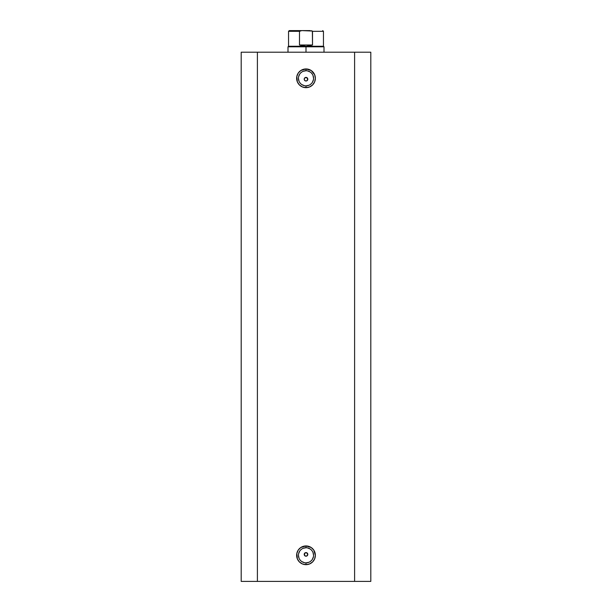 <?xml version="1.0" encoding="UTF-8"?>
<svg xmlns="http://www.w3.org/2000/svg" width="612" height="612" viewBox="0 0 612 612"><rect width="100%" height="100%" fill="white"/><g stroke="black" fill="none" stroke-linecap="round" stroke-linejoin="round"><path stroke-width="0.92" d="M306 70.74L306 68.942A9.364 9.364 0 0 1 315.364 78.298A9.364 9.364 0 0 1 306 87.661L309.58 86.95L312.617 84.915L314.644 81.886L315.364 78.298L314.644 74.718L311.202 70.518L306 68.942L300.798 70.518L298.22 73.103L296.82 76.477L297.356 81.886L299.383 84.915L302.42 86.95L306 87.661L306 85.864A7.558 7.558 0 0 0 313.558 78.298A7.558 7.558 0 0 0 306 70.74A7.558 7.558 0 0 0 298.442 78.298A7.558 7.558 0 0 0 306 85.864L306 87.661A9.364 9.364 0 0 1 296.636 78.298A9.364 9.364 0 0 1 306 68.942L306 70.74A7.558 7.558 0 0 1 313.558 78.298A7.558 7.558 0 0 1 306 85.864A7.558 7.558 0 0 1 298.442 78.298A7.558 7.558 0 0 1 306 70.74L303.108 71.313M306 547.74L306 545.942A9.364 9.364 0 0 1 315.364 555.298A9.364 9.364 0 0 1 306 564.662L309.58 563.95L312.617 561.915L314.644 558.878L315.364 555.298L313.78 550.096L311.202 547.518L306 545.942L300.798 547.518L298.22 550.096L296.82 553.477L297.356 558.878L299.383 561.915L302.42 563.95L306 564.662L306 562.856A7.558 7.558 0 0 0 313.558 555.298A7.558 7.558 0 0 0 306 547.74A7.558 7.558 0 0 0 298.442 555.298A7.558 7.558 0 0 0 306 562.856L306 564.662A9.364 9.364 0 0 1 296.636 555.298A9.364 9.364 0 0 1 306 545.942L306 547.74A7.558 7.558 0 0 1 313.558 555.298A7.558 7.558 0 0 1 306 562.856A7.558 7.558 0 0 1 298.442 555.298A7.558 7.558 0 0 1 306 547.74L303.108 548.314M305.312 556.063L306 556.201A1.798 1.798 0 0 1 304.202 554.403A1.798 1.798 0 0 1 306 552.598L304.34 553.707L304.73 555.673L305.312 556.063L304.202 554.396L305.312 552.735L306.688 552.735L307.798 554.403L306.688 556.063L305.312 556.063L304.202 554.396L305.312 552.735L306.688 552.735L307.66 553.715L307.66 555.092L306.688 556.063L307.66 555.092L307.66 553.715L307.798 554.403M304.34 79.889L304.202 79.2L304.73 80.47L306 80.998A1.798 1.798 0 0 1 304.202 79.2A1.798 1.798 0 0 1 306 77.403L304.73 77.923L304.202 79.2L304.73 80.47L306 80.998L304.73 80.47L304.202 79.2L304.73 77.923L306.688 77.54L307.798 79.2L307.27 80.47L306 80.998L306.688 80.861M257.4 581.4L370.803 581.4L370.803 52.204L354.6 52.204L370.803 52.204L370.803 581.4L257.4 581.4L257.4 52.204L354.6 52.204L354.6 581.4L354.6 52.204L241.197 52.204L257.4 52.204L257.4 581.4L241.197 581.4L257.4 581.4M241.197 52.204L241.197 581.4L241.197 52.204M304.202 79.2L304.73 77.931L306 77.403L307.66 78.512L307.27 80.47L307.66 78.512L307.798 79.2M306 85.864L308.892 85.282M310.2 84.586L311.347 83.645M312.288 82.498L313.413 79.774M313.558 78.298L312.984 75.406M312.288 74.098L311.347 72.958M310.2 72.017L307.476 70.885M301.8 72.017L300.653 72.958M299.712 74.098L298.587 76.821M298.442 78.298L299.016 81.189M299.712 82.498L300.653 83.645M301.8 84.586L304.524 85.718M306 562.856L308.892 562.283M310.2 561.587L311.347 560.646M312.288 559.498L313.413 556.775M313.558 555.298L312.984 552.407M312.288 551.098L311.347 549.951M310.2 549.018L307.476 547.885M301.8 549.018L300.653 549.951M299.712 551.098L298.587 553.822M298.442 555.298L299.016 558.19M299.712 559.498L300.653 560.646M301.8 561.587L304.524 562.711M304.34 555.092L304.202 554.403M307.66 78.512L306 77.403A1.798 1.798 0 0 1 307.798 79.2A1.798 1.798 0 0 1 306 80.998L306 80.998M307.66 553.715L306 552.598A1.798 1.798 0 0 1 307.798 554.403A1.798 1.798 0 0 1 306 556.201L306.688 556.063M306 46.803L306 46.26L288.543 46.26L306 46.26L306 46.803L288 46.803L306 46.803L306 52.204L306 46.803L324 46.803L306 46.803M324 52.204L324 46.803L323.457 46.26L306 46.26L323.457 46.26L323.457 31.319L312.51 31.319L312.51 44.997L306 46.26L299.49 44.997L299.49 31.319L288.543 31.319L299.49 31.319L299.49 44.997L312.51 44.997L312.365 31.044L301.785 30.6L299.49 31.319L301.785 30.6L289.262 30.6L310.215 30.6M306 46.26L312.51 44.997L299.49 44.997L306 46.26M311.477 30.699L312.51 31.319L323.457 31.319L322.738 30.6M288 52.204L288 46.803L288.543 46.26L288.543 31.319L289.262 30.6"/></g></svg>
